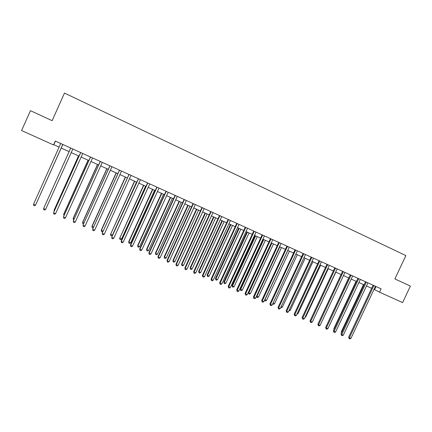 <?xml version="1.0" encoding="UTF-8"?>
<svg xmlns="http://www.w3.org/2000/svg" width="432" height="432" viewBox="0 0 432 432"><rect width="100%" height="100%" fill="white"/><g stroke="black" fill="none" stroke-linecap="round" stroke-linejoin="round"><path stroke-width="0.65" d="M373.982 289.348L379.55 292.172L381.121 288.835L55.291 141.037L53.536 144.952L53.816 144.715L59.162 147.128M53.536 144.952L21.6 130.529L30.456 110.673L52.132 120.679L64.481 93.08L405.875 255.587L394.886 278.926L410.4 286.092L402.613 302.589L379.55 292.172M61.182 148.041L36.52 202.964L61.182 148.046L69.147 151.643M71.161 152.55L79.045 156.114M81.07 157.027L88.857 160.542M90.898 161.465L98.582 164.938M100.64 165.866L108.227 169.295M110.295 170.23L117.796 173.615M119.875 174.555L127.278 177.903M129.373 178.848L136.685 182.153M138.791 183.103L146.016 186.365M148.133 187.321L155.266 190.544M157.394 191.506L164.441 194.692M166.585 195.658L173.545 198.801M175.694 199.773L182.569 202.878M184.734 203.855L191.522 206.923M193.698 207.905L200.405 210.935M202.586 211.923L209.218 214.915M211.405 215.908L217.955 218.862M220.158 219.856L226.622 222.782M228.836 223.776L235.224 226.665M237.443 227.669L243.756 230.521M245.986 231.525L252.223 234.344M254.459 235.354L260.62 238.14M262.867 239.15L268.952 241.904M271.21 242.919L277.22 245.635M279.482 246.661L285.422 249.345M287.696 250.371L293.566 253.022M295.844 254.048L301.644 256.667M303.928 257.704L309.658 260.291M311.953 261.328L317.612 263.882M319.912 264.924L325.507 267.451M327.812 268.493L333.342 270.988M335.653 272.036L341.113 274.498M343.435 275.551L348.829 277.987M351.162 279.04L356.486 281.443M358.825 282.501L364.09 284.877M366.433 285.935L371.633 288.284M376.013 286.519L374.56 289.607M55.436 141.107L53.816 144.715M373.804 285.844L372.978 285.428L348.635 337.225L349.391 337.781L373.88 285.552M350.908 338.423L349.823 338.92L349.218 338.666L349.391 337.781L350.908 338.423L375.484 286.281M349.218 338.666L348.635 337.225M363.458 284.591L341.28 331.841L341.847 332.257M341.528 332.942L341.28 331.841M366.244 282.42L365.434 282.01L341.026 334.012L341.766 334.557L366.32 282.123M343.294 335.205L342.209 335.707L341.599 335.448L341.766 334.557L343.294 335.205L367.94 282.857M341.599 335.448L341.026 334.012M358.63 278.964L357.836 278.564L333.358 330.772L334.082 331.312L358.706 278.667M335.621 331.96L334.535 332.467L333.92 332.208L334.082 331.312L335.621 331.96L360.337 279.407M333.92 332.208L333.358 330.772M350.957 275.486L350.185 275.092L325.636 327.505L326.338 328.039L351.032 275.189M327.893 328.693L326.808 329.206L326.187 328.946L326.338 328.039L327.893 328.693L352.679 275.935M326.187 328.946L325.636 327.505M356.081 281.259L333.844 328.693L334.206 328.963M334.001 329.4L333.844 328.693M348.656 277.906L326.511 325.636M326.425 325.825L326.354 325.517M343.229 271.982L342.473 271.598L317.855 324.216L318.541 324.74L343.305 271.685M320.101 325.404L319.021 325.922L318.395 325.658L318.541 324.74L320.101 325.404L344.957 272.435M318.395 325.658L317.855 324.216M313.162 320.15L335.88 272.133M313.389 320.247L313.038 320.414M335.437 268.45L334.703 268.072L310.014 320.9L310.678 321.419L335.513 268.148M312.255 322.088L311.175 322.607L310.543 322.342L310.678 321.419L312.255 322.088L337.181 268.904M310.543 322.342L310.014 320.9M327.591 264.892L326.873 264.524L302.114 317.563L302.762 318.076L327.667 264.589M304.349 318.746L303.264 319.27L302.632 319.005L302.762 318.076L304.349 318.746L329.346 265.351M302.632 319.005L302.114 317.563M319.68 261.306L318.983 260.944L294.154 314.199L294.781 314.701L319.756 261.004M296.379 315.382L295.299 315.905L294.662 315.635L294.781 314.701L296.379 315.382L321.451 261.77M294.662 315.635L294.154 314.199M311.71 257.688L311.035 257.342L286.13 310.808L286.74 311.305L311.785 257.386M288.349 311.985L287.269 312.52L286.627 312.25L286.74 311.305L288.349 311.985L313.492 258.163M286.627 312.25L286.13 310.808M303.68 254.048L303.021 253.708L278.051 307.39L278.635 307.881L303.755 253.741M280.26 308.567L279.18 309.107L278.532 308.831L278.635 307.881L280.26 308.567L305.473 254.524M278.532 308.831L278.051 307.39M305.257 316.802L305.726 317.002L328.282 268.704M305.726 317.002L304.997 317.353M297.292 313.427L298.004 313.729L320.625 265.243M298.004 313.729L296.919 314.226M289.267 310.025L290.228 310.435L312.908 261.76M290.228 310.435L288.889 310.829M281.178 306.601L282.398 307.114L305.138 258.25M282.398 307.114L281.351 307.638L280.8 307.406M273.024 303.145L274.504 303.772L297.308 254.713M274.504 303.772L273.456 304.295L272.673 303.901M272.824 304.031L272.884 303.458M295.585 250.376L294.948 250.047L269.903 303.95L270.47 304.43L295.661 250.074M272.106 305.122L271.031 305.662L270.373 305.386L270.47 304.43L272.106 305.122L297.394 250.857M270.373 305.386L269.903 303.95M287.836 250.43L264.951 299.727L266.549 300.402L289.424 251.149M264.832 299.624L264.87 300.661L264.589 300.148M266.549 300.402L265.507 300.931L264.87 300.661M287.426 246.677L286.81 246.359L261.695 300.478L262.24 300.953L287.501 246.37M263.893 301.649L262.813 302.195L262.154 301.919L262.24 300.953L263.893 301.649L289.251 247.163M286.81 246.359L286.88 246.089M262.154 301.919L261.695 300.478M279.877 246.834L256.927 296.325L258.541 297.011L281.475 247.558M256.592 296.033L256.851 297.27L256.489 296.26M258.541 297.011L257.494 297.54L256.851 297.27M279.207 242.951L278.613 242.638L253.422 296.984L253.946 297.448L279.283 242.644M255.609 298.15L254.534 298.701L253.87 298.42L253.946 297.448L255.609 298.15L281.043 243.443M278.613 242.638L278.683 242.368M253.87 298.42L253.422 296.984M271.274 242.951L248.351 292.459L248.843 292.901L250.468 293.587L273.467 243.94M271.858 243.211L248.843 292.901L248.773 293.852L248.351 292.459M250.468 293.587L249.426 294.127L248.773 293.852M270.923 239.193L270.346 238.891L245.084 293.458L245.587 293.917L270.999 238.885M247.266 294.624L246.191 295.18L245.522 294.894L245.587 293.917L247.266 294.624L272.776 239.69M270.346 238.891L270.421 238.621M245.522 294.894L245.084 293.458M263.212 239.312L240.224 289.013L240.7 289.451L242.33 290.142L265.394 240.295M263.774 239.56L240.7 289.451L240.635 290.407L240.224 289.013M242.33 290.142L241.288 290.682L240.635 290.407M262.089 234.846L262.575 235.402L262.019 235.111L236.687 289.904L237.163 290.358L262.645 235.094M238.853 291.071L237.784 291.632L237.109 291.346L237.163 290.358L238.853 291.071L264.438 235.91M237.109 291.346L236.687 289.904M255.091 235.64L232.033 285.547L232.486 285.973L234.133 286.67L257.261 236.623M255.631 235.883L232.486 285.973L232.438 286.94L232.033 285.547M234.133 286.67L233.096 287.215L232.438 286.94M254.156 231.595L253.622 231.309L228.215 286.33L228.674 286.767L254.232 231.277M230.38 287.491L229.306 288.052L228.625 287.766L228.674 286.767L230.38 287.491L256.036 232.097M253.622 231.309L253.697 231.039M228.625 287.766L228.215 286.33M246.904 231.941L223.787 282.047L224.219 282.469L225.877 283.171L249.07 232.918M247.423 232.178L224.219 282.469L224.176 283.441L223.787 282.047M225.877 283.171L224.84 283.721L224.176 283.441M245.673 227.745L245.16 227.47L219.683 282.717L220.115 283.154L245.749 227.432M221.832 283.878L220.763 284.445L220.077 284.159L220.115 283.154L221.832 283.878L247.563 228.258M245.16 227.47L245.236 227.2M220.077 284.159L219.683 282.717M237.119 223.868L236.633 223.603L211.081 279.083L211.491 279.509L237.195 223.555M213.219 280.238L212.155 280.811L211.464 280.519L211.491 279.509L213.219 280.238L239.031 224.386M236.633 223.603L236.704 223.328M211.464 280.519L211.081 279.083M228.501 219.958L228.037 219.704L202.408 275.416L202.797 275.832L228.577 219.645M204.541 276.572L203.472 277.15L202.775 276.853L202.797 275.832L204.541 276.572L230.423 220.482M228.037 219.704L228.112 219.429M202.775 276.853L202.408 275.416M219.812 216.022L219.375 215.779L193.666 271.723L194.033 272.128L219.888 215.703M195.788 272.873L194.724 273.456L194.022 273.159L194.033 272.128L195.788 272.873L221.751 216.545M219.375 215.779L219.445 215.498M194.022 273.159L193.666 271.723M211.054 212.047L210.638 211.815L184.858 268.002L185.198 268.396L211.129 211.729M186.97 269.147L185.906 269.735L185.198 269.433L185.198 268.396L186.97 269.147L213.008 212.582M210.638 211.815L210.708 211.54M185.198 269.433L184.858 268.002M202.225 208.046L201.83 207.824L175.975 264.244L176.294 264.632L202.3 207.722M178.076 265.388L177.017 265.982L176.305 265.68L176.294 264.632L178.076 265.388L204.19 208.58M201.83 207.824L201.906 207.544M176.305 265.68L175.975 264.244M193.32 204.007L192.953 203.796L167.022 260.464L167.314 260.842L193.396 203.683M169.112 261.603L168.053 262.197L167.335 261.895L167.314 260.842L169.112 261.603L195.307 204.552M192.953 203.796L193.028 203.515M167.335 261.895L167.022 260.464M184.351 199.94L184.005 199.741L157.999 256.646L158.263 257.013L184.421 199.616M160.078 257.78L159.019 258.385L158.296 258.077L158.263 257.013L160.078 257.78L186.349 200.486M184.005 199.741L184.075 199.46M158.296 258.077L157.999 256.646M175.3 195.836L174.982 195.647L148.9 252.801L149.137 253.157L175.376 195.512M150.968 253.93L149.915 254.54L149.18 254.232L149.137 253.157L150.968 253.93L177.314 196.387M174.982 195.647L175.057 195.367M149.18 254.232L148.9 252.801M166.18 191.7L165.888 191.522L139.725 248.924L139.936 249.269L166.25 191.371M141.782 250.052L140.729 250.663L139.99 250.355L139.936 249.269L141.782 250.052L168.205 192.262M165.888 191.522L165.958 191.241M139.99 250.355L139.725 248.924M156.978 187.531L156.713 187.364L130.475 245.014L130.658 245.349L157.054 187.202M132.521 246.137L131.468 246.758L130.729 246.44L130.658 245.349L132.521 246.137L159.025 188.093M156.713 187.364L156.789 187.078M130.729 246.44L130.475 245.014M147.706 183.325L147.469 183.173L121.149 241.072L121.306 241.396L147.776 182.995M123.185 242.19L122.137 242.816L121.387 242.498L121.306 241.396L123.185 242.19L149.769 183.897M147.469 183.173L147.539 182.882M121.387 242.498L121.149 241.072M138.353 179.086L111.748 237.098L138.429 178.751M113.767 238.216L112.725 238.842L111.964 238.523L111.877 237.411L113.767 238.216L140.432 179.658M138.143 178.945L138.213 178.654M111.964 238.523L111.748 237.098M128.925 174.809L102.265 233.091L128.995 174.474M104.274 234.203L103.232 234.835L102.47 234.517L102.368 233.393L104.274 234.203L131.02 175.392M128.741 174.679L128.812 174.388M102.47 234.517L102.265 233.091M119.416 170.494L92.702 229.046L119.486 170.159M94.7 230.153L93.663 230.796L92.891 230.472L92.777 229.343L94.7 230.153L121.527 171.083M119.259 170.381L119.329 170.089M92.891 230.472L92.702 229.046M109.825 166.147L83.063 224.975L109.895 165.812M85.05 226.076L84.008 226.724L83.236 226.395L83.106 225.256L85.05 226.076L111.931 166.763M109.701 166.045L109.771 165.753M83.236 226.395L83.063 224.975M100.154 161.762L73.343 220.865L100.224 161.422M75.314 221.962L74.277 222.615L73.494 222.286L73.354 221.135L75.314 221.962L102.298 162.362M100.057 161.671L100.127 161.379M90.401 157.34L63.536 216.718L90.472 157M65.497 217.814L64.46 218.473L63.671 218.138L63.52 216.983L65.497 217.814L92.561 157.945M90.331 157.264L90.407 156.967M238.658 228.215L215.471 278.527L215.881 278.937L217.555 279.644L240.813 229.192M239.155 228.442L215.881 278.937L215.849 279.914L215.471 278.527M217.555 279.644L216.518 280.201L215.849 279.914M230.342 224.462L207.095 274.973L207.484 275.378L209.169 276.091L232.492 225.428M230.818 224.678L207.484 275.378L207.457 276.367L207.095 274.973M209.169 276.091L208.132 276.653L207.457 276.367M221.967 220.676L198.65 271.399L199.017 271.787L200.713 272.511L224.105 221.643M222.421 220.882L199.017 271.787L199.001 272.786L198.65 271.399M200.713 272.511L199.681 273.073L199.001 272.786M213.527 216.864L190.145 267.791L190.485 268.175L192.197 268.898L215.654 217.825M213.959 217.058L190.485 268.175L190.48 269.179L190.145 267.791M192.197 268.898L191.165 269.471L190.48 269.179M205.016 213.019L181.57 264.157L181.888 264.535L183.611 265.264L207.139 213.975M205.427 213.203L181.888 264.535L181.894 265.545L181.57 264.157M183.611 265.264L182.585 265.837L181.894 265.545M196.441 209.147L172.924 260.496L173.221 260.863L174.96 261.598L198.553 210.098M196.83 209.32L173.221 260.863L173.237 261.884L172.924 260.496M174.96 261.598L173.934 262.175L173.237 261.884M187.801 205.243L164.214 256.802L164.489 257.159L166.244 257.904L189.902 206.194M188.163 205.405L164.489 257.159L164.516 258.19L164.214 256.802M166.244 257.904L165.213 258.487L164.516 258.19M179.091 201.307L155.439 253.087L155.687 253.433L157.453 254.178L181.181 202.252M179.431 201.458L155.687 253.433L155.725 254.47L155.439 253.087M157.453 254.178L156.427 254.767L155.725 254.47M170.311 197.343L146.588 249.334L146.815 249.674L148.597 250.425L172.39 198.283M170.624 197.483L146.815 249.674L146.858 250.717L146.588 249.334M148.597 250.425L147.571 251.019L146.858 250.717M161.46 193.342L137.673 245.554L137.873 245.884L139.666 246.645L163.534 194.276M161.752 193.477L137.873 245.884L137.927 246.937L137.673 245.554M139.666 246.645L138.645 247.244L137.927 246.937M152.539 189.313L128.682 241.747L128.86 242.066L130.664 242.833L154.602 190.242M152.804 189.432L128.86 242.066L128.925 243.13L128.682 241.747M130.664 242.833L129.649 243.432L128.925 243.13M143.548 185.252L119.772 238.216L121.592 238.988L145.595 186.176M143.786 185.36L119.772 238.216L119.848 239.285L119.621 237.908M121.592 238.988L120.577 239.593L119.848 239.285M134.482 181.154L110.608 234.333L112.45 235.111L136.523 182.077M134.698 181.251L110.608 234.333L110.7 235.413L110.489 234.036M112.45 235.111L111.434 235.726L110.7 235.413M125.345 177.028L101.277 230.132L103.135 231.169M125.534 177.115L101.374 230.423L101.477 231.509L101.277 230.132M103.075 231.298L102.217 231.822L101.477 231.509M116.132 172.865L91.994 226.201L93.577 227.119M116.294 172.94L92.065 226.476L92.178 227.578L91.994 226.201M93.344 227.632L92.923 227.891L92.178 227.578M106.844 168.669L82.636 222.232L83.938 223.036M106.979 168.728L82.679 222.502L82.804 223.609L82.636 222.232M83.538 223.922L82.804 223.609M97.481 164.441L73.202 218.236L74.223 218.916M97.589 164.489L73.219 218.489L73.354 219.607L73.818 219.807M88.036 160.175L63.693 214.202L64.417 214.763M88.117 160.213L63.677 214.45L64.017 215.654M80.563 152.879L53.649 212.539L80.638 152.539M55.593 213.629L54.562 214.294L53.768 213.959L53.6 212.787L55.593 213.629L82.744 153.495M80.525 152.815L80.595 152.518M78.521 155.876L54.103 210.141L54.535 210.573M78.57 155.898L54.059 210.373L54.194 211.334M70.713 148.068L43.6 208.564L70.708 148.036M45.608 209.412L44.582 210.082L43.778 209.741L43.6 208.564L45.608 209.412L72.841 149.002M44.42 206.674L44.566 206.35M62.851 144.472L35.537 205.157L33.512 204.298L60.707 143.5M62.645 144.752L35.537 205.157L34.511 205.832L33.701 205.486L33.512 204.298M373.874 285.579L373.329 285.304M366.32 282.15L365.785 281.88M358.7 278.694L358.182 278.429M351.032 275.216L350.519 274.957M343.3 271.706L342.803 271.458M335.513 268.175L335.027 267.926M327.661 264.616L327.191 264.373M319.756 261.025L319.291 260.793M311.785 257.413L311.337 257.18M303.75 253.768L303.318 253.546M295.655 250.096L295.234 249.88M287.501 246.397L287.091 246.186M279.283 242.671L278.888 242.465M270.994 238.912L270.616 238.712M262.645 235.121L262.278 234.932M254.227 231.309L253.876 231.12M245.743 227.459L245.408 227.275M237.195 223.582L236.871 223.403M228.577 219.672L228.269 219.505M219.888 215.73L219.596 215.568M211.129 211.756L210.854 211.604"/></g></svg>
